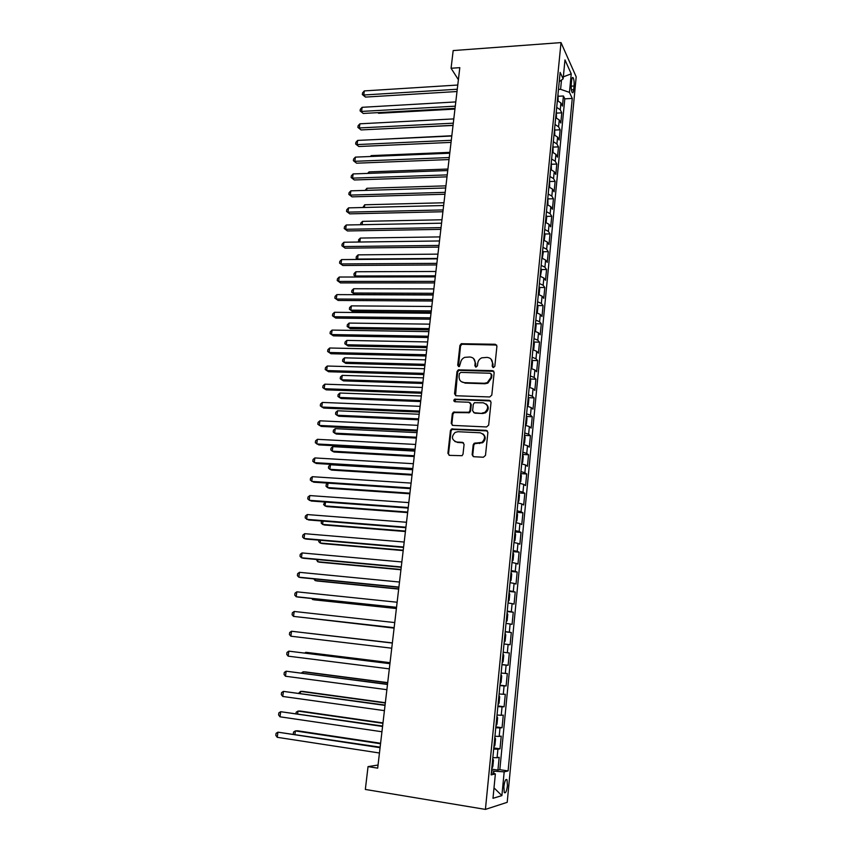 <?xml version="1.0" encoding="UTF-8"?>
<svg xmlns="http://www.w3.org/2000/svg" width="852" height="852" viewBox="0 0 852 852"><rect width="100%" height="100%" fill="white"/><g stroke="black" fill="none" stroke-linecap="round" stroke-linejoin="round"><path stroke-width="1.28" d="M493.372 367.563L494.82 366.264L496.929 346.178L495.246 344.261L461.283 343.718L459.92 345.433L457.705 365.295L459.388 366.541L460.57 362.782C460.964 360.226 462.359 358.415 464.745 357.35L469.878 356.988C473.414 357.435 475.171 359.491 475.139 363.154L474.862 365.742L476.012 367.095L477.45 365.806L477.738 363.218C478.121 360.694 479.484 358.884 481.827 357.808L487.131 357.393C490.709 357.851 492.488 359.906 492.467 363.591L492.19 366.2L493.372 367.563M507.441 785.65L507.025 779.761C505.737 778.632 504.682 780.922 503.862 786.641L504.277 792.541C505.587 793.659 506.642 791.359 507.441 785.65M472.136 454.659L473.818 456.715L483.382 457.236L485.491 455.383L487.898 432.369L486.204 430.335L451.496 429.003L450.431 430.601L447.907 453.339L449.547 455.373L462.061 455.692L463.019 454.159L464.084 444.361L462.423 442.326L456.778 442.039C451.613 439.941 451.07 436.735 455.16 432.401L457.907 431.719L480.113 432.773C485.257 434.744 485.906 437.928 482.051 442.348L474.159 443.274L473.19 444.829L472.136 454.659L473.297 456.608M561.01 42.6L453.179 50.566L451.07 68.256L459.803 67.659L377.681 768.142L368.043 766.608L365.338 789.442L485.416 809.4L561.01 42.6L576.186 76.818L507.206 802.318L485.416 809.4M489.708 396.968L491.796 395.115L494.16 372.59L492.477 370.631L458.28 369.853L457.013 371.536L454.531 393.794L456.161 395.754L489.708 396.968M491.05 402.314L488.665 425.095L486.567 426.948L452.87 425.404L451.24 423.412L452.305 413.752L453.424 412.144L468.909 412.251L469.995 410.643L470.687 404.231L469.037 402.25L454.947 401.718C453.573 401.143 453.466 400.302 454.617 399.194L489.357 400.323L491.05 402.314M491.71 769.143L497.93 770.091L499.176 757.322L497.089 757.716L497.919 749.174L493.681 749.078M493.798 747.928L499.996 748.833L501.232 736.149L499.165 736.416L499.996 727.938L495.779 727.757M495.864 726.862L502.052 727.725L503.276 715.126L501.232 715.275L502.052 706.851L497.856 706.596M497.919 705.946L504.086 706.766L505.3 694.252L503.276 694.273L504.086 685.913L499.922 685.572M499.964 685.168L506.109 685.945L507.313 673.527L505.311 673.421L506.12 665.124L501.966 664.698M501.988 664.549L508.111 665.284L509.315 652.952L507.323 652.728L508.133 644.485L504.011 643.974M508.133 644.485L510.114 644.751L511.296 632.514L505.193 631.843M505.225 631.609L509.326 632.163L510.124 623.983L512.084 624.378L513.266 612.215L507.185 611.587M507.228 611.118L511.317 611.757L512.116 603.631L514.054 604.132L515.226 592.055L509.166 591.469M509.23 590.777L513.298 591.48L514.086 583.407L516.003 584.035L517.175 572.033L511.125 571.49M511.211 570.563L515.258 571.351L516.035 563.332L517.952 564.067L519.102 552.16L513.074 551.649M513.181 550.498L517.207 551.361L517.984 543.395L519.869 544.247L521.019 532.415L515.002 531.946M515.14 530.572L519.145 531.499L519.912 523.597L521.786 524.555L522.926 512.798L516.93 512.371M517.089 510.774L521.062 511.786L521.829 503.937L523.682 504.991L524.821 493.329L518.836 492.935M519.017 491.125L522.968 492.2L523.735 484.405L525.567 485.576L526.696 473.978L520.732 473.627M520.934 471.603L524.875 472.743L525.62 465L527.441 466.278L528.559 454.766L522.617 454.446M522.84 452.21L526.749 453.424L527.505 445.734L529.305 447.119L530.423 435.681L524.523 435.404M524.726 432.954L528.623 434.243L529.369 426.596L531.158 428.077L532.255 416.724L526.44 416.479M526.611 413.827L530.476 415.18L531.222 407.597L532.99 409.173L534.087 397.895L528.336 397.682M528.474 394.827L532.33 396.244L533.064 388.714L534.822 390.397L535.908 379.183L530.221 379.012M530.327 375.956L534.161 377.447L534.886 369.96L536.632 371.738L537.708 360.609L532.085 360.471M532.17 357.212L535.983 358.767L536.707 351.333L538.432 353.207L539.508 342.142L533.938 342.046M533.991 338.595L537.793 340.214L538.507 332.823L540.221 334.793L541.286 323.813L535.77 323.739M535.812 320.096L539.582 321.779L540.306 314.441L542 316.507L543.054 305.591L537.591 305.559M537.612 301.725L541.371 303.472L542.085 296.177L543.757 298.338L544.811 287.497L539.401 287.486M539.401 283.482L543.139 285.282L543.853 278.04L545.514 280.287L546.558 269.52L541.201 269.541M541.19 265.345L544.907 267.209L545.61 260.02L547.25 262.363L548.294 251.66L542.99 251.702M542.958 247.336L546.654 249.253L547.357 242.106L548.986 244.545L550.019 233.906L544.758 233.991M544.716 229.444L548.39 231.424L549.082 224.321L550.701 226.845L551.734 216.28L546.515 216.387M546.452 211.658L550.126 213.703L550.807 206.653L552.416 209.262L553.438 198.761L548.262 198.899M548.187 194L551.84 196.098L552.522 189.091L554.109 191.785L555.121 181.359L549.998 181.519M549.913 176.46L553.544 178.611L554.226 171.646L555.802 174.426L556.803 164.063L551.723 164.244M551.627 159.026L555.238 161.23L555.909 154.308L557.474 157.173L558.475 146.874L553.427 147.087M553.331 141.698L556.92 143.967L557.591 137.087L559.136 140.037L560.137 129.802L555.131 130.036M555.014 124.488L558.592 126.81L559.263 119.972L560.797 123.007L561.777 112.837L560.254 109.759L556.697 107.384M556.814 113.092L561.777 112.837M571.617 80.578L571.255 84.273C571.032 87.99 571.33 90.738 572.171 92.495C572.895 93.315 573.407 92.367 573.726 89.673L574.078 85.999C574.312 82.282 574.003 79.545 573.162 77.766C572.448 76.957 571.937 77.894 571.617 80.578M497.93 770.091L499.836 769.665L508.09 770.932L572.267 98.427L569.456 92.378L560.595 89.311L558.454 89.439M508.09 770.932L504.182 771.848L501.892 795.619L492.988 798.303L495.363 773.914L491.146 774.894L560.137 72.388L563.14 78.831L564.982 59.917L571.234 73.836L569.456 92.378M492.861 370.971L493.51 370.993M499.836 769.665L564.791 98.843L563.417 95.978L562.437 106.085L560.914 102.975L557.368 100.579M558.592 126.81L560.137 129.802M556.92 143.967L558.475 146.874M555.238 161.23L556.803 164.063M553.544 178.611L555.121 181.359M551.84 196.098L553.438 198.761M550.126 213.703L551.734 216.28M548.39 231.424L550.019 233.906M546.654 249.253L548.294 251.66M544.907 267.209L546.558 269.52M543.139 285.282L544.811 287.497M541.371 303.472L543.054 305.591M539.582 321.779L541.286 323.813M537.793 340.214L539.508 342.142M535.983 358.767L537.708 360.609M534.161 377.447L535.908 379.183M532.33 396.244L534.087 397.895M530.476 415.18L532.255 416.724M528.623 434.243L530.423 435.681M526.749 453.424L528.559 454.766M524.875 472.743L526.696 473.978M522.968 492.2L524.821 493.329M521.062 511.786L522.926 512.798M519.145 531.499L521.019 532.415M517.207 551.361L519.102 552.16M515.258 571.351L517.175 572.033M513.298 591.48L515.226 592.055M511.317 611.757L513.266 612.215M509.326 632.163L511.296 632.514M508.111 665.284L506.12 665.124M506.109 685.945L504.086 685.913M504.086 706.766L502.052 706.851M502.052 727.725L499.996 727.938M499.996 748.833L497.919 749.174M493.691 773.382L493.915 771.145L491.551 770.783M560.595 89.311L561.5 80.024M378.043 765.043L368.043 766.608M451.07 68.256L458.397 79.726M558.486 96.265L563.417 95.978M564.791 98.843L572.267 98.427M559.221 81.686L563.14 78.831M559.263 119.972L555.685 117.64M557.591 137.087L554.002 134.797M555.909 154.308L552.309 152.082M554.226 171.646L550.605 169.463M552.522 189.091L548.88 186.971M550.807 206.653L547.154 204.586M549.082 224.321L545.408 222.319M547.357 242.106L543.661 240.157M545.61 260.02L541.893 258.124M543.853 278.04L540.115 276.208M542.085 296.177L538.336 294.409M540.306 314.441L536.536 312.737M538.507 332.823L534.726 331.183L535.588 330.608L536.121 325.102L535.535 322.844M536.707 351.333L532.894 349.746M534.886 369.96L531.062 368.447M533.064 388.714L529.209 387.266M531.222 407.597L527.356 406.212M529.369 426.596L525.482 425.286M527.505 445.734L523.597 444.488M525.62 465L521.701 463.829M523.735 484.405L519.784 483.297M521.829 503.937L517.856 502.893M519.912 523.597L515.918 522.638M517.984 543.395L513.969 542.511M516.035 563.332L512.009 562.522M514.086 583.407L510.028 582.672M512.116 603.631L508.037 602.96M510.124 623.983L506.024 623.398M503.191 652.249L507.323 652.728M501.157 673.027L505.311 673.421M499.102 693.965L503.276 694.273M497.025 715.041L501.232 715.275M494.948 736.266L499.165 736.416M495.363 773.914L491.37 772.647M492.839 757.652L497.089 757.716M493.915 771.145L504.182 771.848M563.332 76.85L571.234 73.836M501.892 795.619L494 787.866M492.903 367.457L493.031 364.113L491.029 359.118M473.637 358.607L475.725 363.666L475.597 367.01M496.673 345.049L461.89 344.261L460.527 345.976L458.472 366.573M493.851 371.355L458.887 370.354L457.63 372.036L455.543 395.616M491.306 374.603L490.134 373.229L460.794 372.399L459.356 373.677L459.058 376.403C459.004 380.077 460.751 382.143 464.287 382.633L484.373 383.272L487.28 382.633L491.018 377.361L491.306 374.603L491.87 375.104L491.157 373.836M461.369 381.685L464.287 382.633M491.87 375.104L491.583 377.851L487.855 383.123L484.948 383.751L464.894 383.112M470.293 402.868L471.284 404.689L470.592 411.09L469.505 412.698L454.041 412.581L452.934 414.189L451.858 423.827L452.327 425.297M490.667 400.972L455.863 399.513L454.638 401.665M482.104 413.071L484.863 412.4C489.005 408.033 488.452 404.828 483.201 402.794L474.415 402.719L473.297 404.338L472.604 410.749L474.276 412.751L482.69 413.508L485.438 412.837C488.899 409.972 489.154 407.032 486.215 404.029M473.627 412.592L474.276 412.751M482.69 413.508L474.862 413.188M482.903 433.849C486.034 436.714 485.949 439.675 482.637 442.742L474.756 443.668L473.787 445.223L472.743 455.032M454.851 441.517L456.778 442.039M463.488 442.806L457.396 442.433M487.429 430.91L452.124 429.419L451.059 431.005L448.535 453.711L449.1 455.287M558.113 100.845L558.017 93.901M378.118 112.634L378.65 113.295L454.947 109.088M378.65 113.295L377.734 112.656M457.279 89.247L363.761 94.998L364.315 90.908L457.769 85.03M457.013 91.526L365.465 97.085L363.761 94.998L362.324 94.529L362.547 92.9L364.315 90.908M365.465 97.085L362.324 94.529M556.441 117.895L556.356 110.845M376.456 129.163L453.03 125.446M554.758 135.063L554.684 127.885M451.826 135.745L373.304 139.675M553.065 152.327L553.001 145.042M449.877 152.348L371.206 155.618L371.089 156.47M370.375 156.502L371.206 155.618M551.361 169.718L551.308 162.306M447.918 169.047L369.054 171.902L368.863 173.361M367.627 173.403L369.054 171.902M455.298 106.159L361.557 111.42L362.111 107.309L455.788 101.921M455.032 108.374L363.261 113.454L360.108 110.92L360.332 109.28L362.111 107.309M363.261 113.454L360.108 110.92M453.296 123.178L359.331 127.949L359.885 123.806L453.796 118.907M453.051 125.329L361.056 129.93L357.883 127.406L358.106 125.755L359.885 123.806M361.056 129.93L357.883 127.406M451.294 140.303L357.084 144.574L357.648 140.41L451.794 136.011M451.049 142.39L358.83 146.512L355.646 144.009L355.87 142.337L357.648 140.41M358.83 146.512L355.646 144.009M449.27 157.545L354.837 161.305L355.401 157.119L449.771 153.222M449.036 159.558L356.583 163.19L353.388 160.698L353.612 159.026L355.401 157.119M356.583 163.19L353.388 160.698M549.646 187.216L549.593 179.687M445.947 185.853L366.892 188.292L366.626 190.369M365.103 190.411L366.892 188.292M447.236 174.894L352.568 178.143L353.133 173.925L447.747 170.549M447.002 176.843L354.325 179.974L351.12 177.504L351.354 175.821L353.133 173.925M354.325 179.974L351.12 177.504M547.921 204.821L547.879 197.174M443.967 202.765L364.72 204.778L364.368 207.473M362.845 207.515L364.72 204.778M445.191 192.35L350.278 195.087L350.854 190.837L445.702 187.983M444.968 194.245L352.057 196.855L348.841 194.405L349.064 192.712L350.854 190.837M352.057 196.855L348.841 194.405M546.111 222.521L546.707 217.207L546.153 214.779M441.975 219.773L362.537 221.371L362.1 224.694M360.566 224.726L360.779 223.149L362.537 221.371M443.125 209.933L347.989 212.137L348.564 207.867L443.647 205.524M442.912 211.743L349.778 213.852L346.54 211.424L346.775 209.72L348.564 207.867M349.778 213.852L346.54 211.424M544.204 240.317L544.971 234.896L544.407 232.5M439.962 236.899L360.332 238.059L359.81 242.021M358.937 242.032L358.575 239.827L360.332 238.059M359.363 242.032L358.351 241.499M441.048 227.622L345.678 229.294L346.253 224.992L441.57 223.192M440.846 229.369L347.478 230.956L344.229 228.538L344.464 226.824L346.253 224.992M347.478 230.956L344.229 228.538M542.309 258.241L543.225 252.703L542.66 250.328M437.949 254.13L358.128 254.855L357.563 259.072L437.438 258.454M357.659 259.455L356.136 258.284L356.36 256.601L358.128 254.855M356.136 258.284L358 259.455M438.961 245.429L343.345 246.558L343.931 242.234L439.494 240.967M438.769 247.101L345.166 248.166L341.908 245.77L342.142 244.045L343.931 242.234M345.166 248.166L341.908 245.77M540.413 276.282L541.467 270.616L540.892 268.284M435.915 271.469L355.891 271.756L355.337 275.995L435.404 275.824M356.424 277.007L353.91 275.164L354.134 273.471L355.891 271.756M353.91 275.164L356.541 277.007M436.863 263.353L341.002 263.939L341.599 259.583L437.395 258.859M436.671 264.951L342.845 265.483L339.565 263.108L339.799 261.372L341.599 259.583M342.845 265.483L339.565 263.108M538.517 294.462L539.167 294.1L539.699 288.658L539.124 286.347M433.87 288.924L353.655 288.753L353.09 293.024L354.837 294.43L433.189 294.739M354.837 294.43L351.663 292.161L353.09 293.024L433.348 293.301M351.663 292.161L351.887 290.457L353.655 288.753M434.744 281.384L338.649 281.426L339.245 277.038L435.276 276.868M434.573 282.928L340.502 282.907L337.211 280.553L337.445 278.806L339.245 277.038M340.502 282.907L337.211 280.553M536.611 312.759L537.378 312.29L537.921 306.816L537.335 304.537M431.804 306.486L351.397 305.868L350.832 310.16L352.59 311.502L431.133 312.258M352.59 311.502L349.405 309.255L350.832 310.16L431.293 310.895M349.405 309.255L349.629 307.54L351.397 305.868M432.624 299.553L336.284 299.02L336.87 294.611L433.157 294.994M432.443 301.012L338.148 300.447L334.836 298.115L335.081 296.358L336.87 294.611M338.148 300.447L334.836 298.115M429.738 324.154L349.128 323.078L348.564 327.402L350.332 328.691L429.057 329.894M350.332 328.691L347.137 326.465L348.564 327.402L429.216 328.595M347.137 326.465L347.36 324.74L349.128 323.078M430.473 317.828L333.899 316.731L334.495 312.29L431.016 313.248M430.313 319.212L335.773 318.094L332.45 315.783L332.695 314.015L334.495 312.29M335.773 318.094L332.45 315.783M532.905 349.661L533.778 349.043L534.321 343.494L533.725 341.279M427.651 341.95L346.849 340.406L346.274 344.751L348.063 345.987L426.98 347.637M348.063 345.987L344.847 343.771L346.274 344.751L427.129 346.413M344.847 343.771L345.071 342.035L346.849 340.406M428.322 336.231L331.492 334.559L332.099 330.086L428.854 331.62M428.162 337.541L333.388 335.858L330.054 333.569L330.299 331.79L332.099 330.086M333.388 335.858L330.054 333.569M531.084 368.266L531.957 367.595L532.5 362.015L531.904 359.832M425.553 359.853L344.549 357.829L343.974 362.207L345.774 363.378L424.892 365.497M344.549 357.829L342.77 359.448L342.547 361.195L343.974 362.207L425.02 364.337M426.149 354.752L329.074 352.494L329.681 347.999L426.692 350.108M426 355.987L330.991 353.74L327.637 351.471L327.882 349.682L329.681 347.999M529.241 387.01L530.125 386.286L530.679 380.663L530.072 378.512M423.433 377.862L342.238 375.37L341.652 379.779L343.473 380.887L422.784 383.464M342.238 375.37L340.459 376.967L340.225 378.725L341.652 379.779L422.911 382.388M493.042 371.142L492.477 370.631M423.955 373.4L326.646 370.556L327.253 366.03L424.509 368.724M423.827 374.56L328.574 371.738L325.208 369.491L325.453 367.681L327.253 366.03M527.388 405.861L528.283 405.094L528.836 399.439L528.229 397.309M421.314 395.999L339.916 393.028L339.33 397.458L341.162 398.512L420.654 401.558M339.916 393.028L338.137 394.593L337.903 396.361L339.33 397.458L420.781 400.546M421.761 392.176L324.197 388.725L324.814 384.177L422.315 387.468M421.633 393.251L326.135 389.843L322.759 387.617L323.004 385.807L324.814 384.177M525.524 424.85L526.429 424.03L526.983 418.332L526.366 416.245M419.173 414.253L337.573 410.781L336.977 415.243L338.83 416.245L418.524 419.77M337.573 410.781L335.784 412.336L335.55 414.115L336.977 415.243L418.63 418.833M419.546 411.069L321.737 407.022L322.354 402.432L420.1 406.34M419.429 412.07L323.685 408.076L320.299 405.872L320.544 404.04L322.354 402.432M523.65 443.967L524.555 443.093L525.12 437.353L524.502 435.297M417.011 432.624L335.209 428.662L334.623 433.146L336.476 434.083L416.372 438.088M335.209 428.662L333.43 430.185L333.196 431.975L334.623 433.146L416.479 437.236M417.31 430.1L319.255 425.436L319.873 420.813L417.874 425.329M417.203 431.016L321.225 426.426L317.817 424.243L318.062 422.4L319.873 420.813M521.754 463.211L522.67 462.285L523.235 456.512L522.617 454.489M414.849 451.113L332.844 446.65L332.248 451.166L334.122 452.039L414.21 456.534M332.844 446.65L331.055 448.152L330.821 449.952L332.248 451.166L414.306 455.756M415.062 449.26L316.752 443.967L317.381 439.323L415.627 444.456M414.967 450.09L318.744 444.893L315.315 442.731L315.57 440.878L317.381 439.323M519.858 482.594L520.774 481.604L521.349 475.799L520.721 473.797M412.666 469.729L330.459 464.755L329.852 469.303L331.748 470.102L412.038 475.096M330.459 464.755L328.67 466.236L328.435 468.046L329.852 469.303L412.123 474.394M412.805 468.536L314.239 462.615L314.867 457.939L413.369 463.712M412.719 469.292L316.241 463.477L312.801 461.347L313.057 459.473L314.867 457.939M517.941 502.105L518.868 501.061L519.443 495.214L518.804 493.255M328.031 483.137L327.456 487.546L329.351 488.292L409.844 493.787M327.871 483.127L326.263 484.426L326.028 486.258L327.456 487.546L409.918 493.159M410.526 487.962L311.715 481.401L312.343 476.694L411.101 483.095M410.451 488.633L313.728 482.189L310.277 480.081L310.533 478.196L312.343 476.694M516.014 521.743L516.951 520.647L517.526 514.757L516.887 512.829M325.539 502.062L325.027 505.918L326.944 506.589L407.639 512.595M324.761 502.009L323.6 504.576L325.027 505.918L407.703 512.052M408.236 507.504L309.169 500.305L309.808 495.566L408.811 502.605M408.172 508.09L311.204 501.019L307.732 498.931L307.987 497.046L309.808 495.566M514.065 541.521L515.013 540.37L515.598 534.438L514.949 532.553M323.025 521.115L322.599 524.395L324.527 525.013L405.424 531.531M321.619 521.009L321.172 523.021L322.599 524.395L405.477 531.073M405.925 527.196L306.603 519.326L307.242 514.555L406.51 522.265M405.872 527.697L308.658 519.976L305.165 517.92L305.421 516.014L307.242 514.555M512.116 561.436L513.074 560.233L513.66 554.258L513 552.405M320.501 540.296L320.139 543.001L322.088 543.555L403.188 550.594M318.904 540.168L318.712 541.584L320.139 543.001L403.23 550.211M510.146 581.49L511.115 580.223L511.701 574.216L511.04 572.395M317.956 559.604L317.679 561.734L319.638 562.213L400.93 569.775M316.358 559.466L317.679 561.734L400.972 569.477M508.154 601.682L509.134 600.362L509.73 594.302L509.059 592.523M315.389 579.051L315.187 580.574L317.168 580.989L398.672 589.094M313.792 578.891L315.187 580.574L398.693 588.881M403.603 547.016L304.026 538.485L304.665 533.682L404.189 542.042M403.56 547.431L306.092 539.06L304.026 538.485L302.588 537.026L302.843 535.109L304.665 533.682M401.26 566.974L301.427 557.772L302.077 552.937L401.846 561.969M401.228 567.294L303.514 558.273L301.427 557.772L299.989 556.26L300.255 554.332L302.077 552.937M398.906 587.071L298.807 577.177L299.467 572.32L399.503 582.033M398.885 587.305L300.916 577.613L298.807 577.177L297.38 575.632L297.636 573.684L299.467 572.32M506.163 622.024L507.153 620.639L507.749 614.537L507.068 612.79M312.812 598.615L312.684 599.552L314.686 599.893L396.393 608.541M311.736 598.509L312.684 599.552L396.404 608.403M396.531 607.306L296.177 596.719L296.837 591.831L397.128 602.236M396.521 607.444L298.296 597.092L296.177 596.719L294.749 595.122L295.005 593.173L296.837 591.831M504.15 642.493L505.151 641.055L505.747 634.91L505.066 633.206M310.213 618.318L394.093 628.116M309.851 618.275L394.103 628.062M394.146 627.679L293.525 616.401L294.196 611.47L394.742 622.578M394.135 627.732L293.525 616.401L292.098 614.75L292.364 612.79L294.196 611.47M502.126 663.122L503.127 661.61L503.734 655.422L503.042 653.761M308.104 633.164L392.357 642.898L308.254 633.185M290.862 636.21L289.424 634.516L289.691 632.535L291.522 631.247L392.346 643.058L291.522 631.247L290.862 636.21L391.739 648.202M500.092 683.879L501.104 682.314L501.711 676.083L501.008 674.464M390.046 662.686L307.764 652.515L305.73 652.366L305.623 653.122M390.024 662.792L305.73 652.366L304.76 653.015M389.939 663.58L288.849 651.152L389.928 663.687M288.168 656.157L286.741 654.411L287.007 652.419L288.849 651.152L288.168 656.157L389.321 668.873M498.037 704.796L499.059 703.166L499.666 696.893L498.963 695.307M387.703 682.622L305.218 671.887L303.163 671.813L302.982 673.197M387.681 682.825L303.163 671.813L301.374 672.984M387.511 684.252L286.144 671.206L387.49 684.465M285.463 676.232L284.035 674.443L284.312 672.43L286.144 671.206L285.463 676.232L386.872 689.683M495.97 725.861L496.993 724.168L497.621 717.853L496.908 716.308M385.349 702.708L302.652 691.387L300.586 691.387L300.319 693.411M385.317 702.996L300.586 691.387L298.69 693.187M385.072 705.083L283.428 691.387L385.04 705.392M282.747 696.457L281.32 694.614L281.586 692.591L283.428 691.387L282.747 696.457L384.422 710.643M493.883 747.076L494.927 745.308L495.544 738.95L494.831 737.449M382.985 722.911L300.074 711.015L297.987 711.09L297.636 713.763M382.931 723.295L297.987 711.09L296.177 712.219L296.006 713.529M382.612 726.053L280.691 711.708L382.569 726.458M279.999 716.809L278.572 714.913L278.849 712.879L280.691 711.708L279.999 716.809L381.941 731.751M491.785 768.44L492.839 766.608L493.468 760.208L492.733 758.738M380.599 743.263L297.476 730.771L295.378 730.92L294.93 734.254M380.535 743.743L295.378 730.92L293.557 732.028L293.301 733.998M380.141 747.172L277.933 732.177L380.077 747.683M277.241 737.31L275.814 735.361L276.091 733.316L277.933 732.177L277.241 737.31L379.449 753.008M560.254 109.759L560.914 102.975M571.159 86.18L574.078 85.999M571.394 89.811L573.726 89.673M493.031 364.113L492.467 363.591M475.448 366.253L474.862 365.742M475.725 363.666L475.139 363.154M458.323 365.796L457.705 365.295M460.527 345.976L459.92 345.433M462.561 344.155L461.954 343.612M495.811 344.804L495.246 344.261M492.754 366.711L492.19 366.2M455.149 394.263L454.531 393.794M457.63 372.036L457.013 371.536M459.665 370.205L459.058 369.704M484.948 383.751L484.373 383.272M491.583 377.851L491.018 377.361M451.858 423.827L451.24 423.412M452.934 414.189L452.305 413.752M454.989 412.368L454.372 411.931M468.525 412.922L467.918 412.485M470.592 411.09L469.995 410.643M471.284 404.689L470.687 404.231M455.863 399.513L455.245 399.055M489.932 400.791L489.357 400.323M473.787 445.223L473.19 444.829M475.874 443.37L475.278 442.976M479.601 443.562L479.005 443.168M463.041 442.72L462.423 442.326M448.535 453.711L447.907 453.339M451.059 431.005L450.431 430.601M453.126 429.174L452.497 428.769M486.79 430.75L486.204 430.335M505.886 779.58L507.025 779.761M572.246 77.83L573.162 77.766M461.89 344.261L461.283 343.718M458.887 370.354L458.28 369.853M487.855 383.123L487.28 382.633M454.041 412.581L453.424 412.144M469.505 412.698L468.909 412.251M455.234 399.652L454.617 399.194M485.438 412.837L484.863 412.4M474.756 443.668L474.159 443.274M482.637 442.742L482.051 442.348M452.124 429.419L451.496 429.003"/></g></svg>
